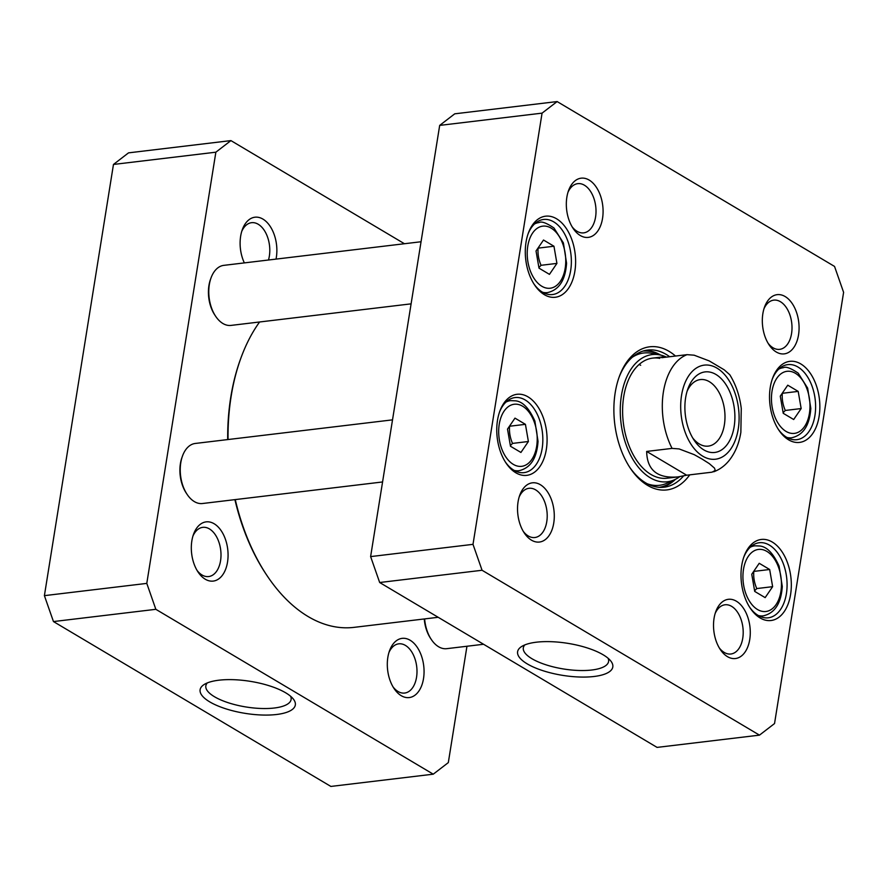 <?xml version="1.0" encoding="UTF-8"?>
<svg xmlns="http://www.w3.org/2000/svg" width="888" height="888" viewBox="0 0 888 888"><rect width="100%" height="100%" fill="white"/><g stroke="black" fill="none" stroke-linecap="round" stroke-linejoin="round"><path stroke-width="1.33" d="M438.184 617.293L354.035 627.361A171.373 104.407 -96.8 0 1 267.066 575.657A171.373 104.407 -96.8 0 1 235.264 499.589M228.038 439.538A171.373 104.407 -96.8 0 1 240.992 357.82A171.373 104.407 -96.8 0 1 259.596 321.989M240.992 357.82L240.493 359.185A169.353 103.175 83.2 0 0 227.694 439.582M234.909 499.633A169.353 103.175 83.2 0 0 266.256 574.447L267.066 575.657M686.668 475.213L677.921 476.923C657.475 478.632 647.052 470.141 646.664 451.437L672.072 448.396L679.12 448.928L694.25 454.667L702.108 459.074L709.235 463.58L714.518 468.131L715.251 470.407L712.065 472.172L686.668 475.213L646.664 451.437M713.697 471.806C719.702 469.541 724.819 465.8 729.07 460.561C735.164 452.902 739.094 443.489 740.858 432.334L741.258 408.48C739.715 395.848 735.886 384.615 729.781 374.747L724.253 369.841L709.257 360.928L694.139 355.189L687.079 354.656L661.682 357.698L663.547 356.81L666.511 357.12M687.112 391.22A33.5 20.413 -96.8 0 1 700.355 379.576A33.5 20.413 -96.8 0 1 724.608 410.411A33.5 20.413 -96.8 0 1 708.324 446.109A33.5 20.413 -96.8 0 1 692.696 437.917M685.625 397.757A40.559 24.709 83.2 0 0 694.127 440.215A40.559 24.709 83.2 0 0 730.225 439.493A40.559 24.709 83.2 0 0 723.198 380.841A40.559 24.709 83.2 0 0 687.956 388.655A40.559 24.709 83.2 0 0 685.625 397.757M520.923 452.458L510.478 446.253L507.503 429.093L514.985 418.137L525.43 424.342L528.393 441.503L520.923 452.458M793.683 419.513L783.238 413.309L780.275 396.148L787.745 385.192L798.19 391.397L801.165 408.558L793.683 419.513M765.156 597.624L754.711 591.419L751.748 574.247L759.218 563.292L769.663 569.497L772.638 586.668L765.156 597.624M549.45 274.359L539.005 268.154L536.03 250.982L543.512 240.026L553.957 246.231L556.92 263.403L549.45 274.359M473.004 544.344L542.069 113.142L557.131 101.565L834.542 266.433L843.6 292.352L774.536 723.554L759.473 735.142L482.062 570.263L473.004 544.344L370.618 556.598L379.676 582.517L657.076 747.396L759.473 735.142M736.341 601.187A29.826 18.171 83.2 0 0 715.772 611.621A29.826 18.171 83.2 0 0 720.312 649.539A29.826 18.171 83.2 0 0 748.351 645.299A29.826 18.171 83.2 0 0 736.341 601.187M589.144 180.053A29.826 18.171 83.2 0 0 568.575 190.487A29.826 18.171 83.2 0 0 573.115 228.394A29.826 18.171 83.2 0 0 601.154 224.153A29.826 18.171 83.2 0 0 589.144 180.053M772.238 542.024A40.826 24.875 83.2 0 0 744.077 556.31A40.826 24.875 83.2 0 0 750.293 608.202A40.826 24.875 83.2 0 0 788.677 602.408A40.826 24.875 83.2 0 0 772.238 542.024M556.532 218.759A40.826 24.875 83.2 0 0 528.371 233.044A40.826 24.875 83.2 0 0 534.576 284.937A40.826 24.875 83.2 0 0 572.971 279.143A40.826 24.875 83.2 0 0 556.532 218.759M675.513 356.044A72.072 43.912 83.2 0 0 619.325 376.556A72.072 43.912 83.2 0 0 630.291 468.165A72.072 43.912 83.2 0 0 647.563 485.37A72.072 43.912 83.2 0 0 689.732 474.847M528.005 396.858A40.826 24.875 83.2 0 0 499.844 411.144A40.826 24.875 83.2 0 0 506.049 463.048A40.826 24.875 83.2 0 0 544.433 457.242A40.826 24.875 83.2 0 0 528.005 396.858M800.765 363.914A40.826 24.875 83.2 0 0 772.604 378.199A40.826 24.875 83.2 0 0 778.82 430.092A40.826 24.875 83.2 0 0 817.204 424.298A40.826 24.875 83.2 0 0 800.765 363.914M540.348 484.704A29.826 18.171 83.2 0 0 519.78 495.138A29.826 18.171 83.2 0 0 524.32 533.044A29.826 18.171 83.2 0 0 552.358 528.815A29.826 18.171 83.2 0 0 540.348 484.704M785.136 296.536A29.826 18.171 83.2 0 0 764.568 306.971A29.826 18.171 83.2 0 0 769.108 344.877A29.826 18.171 83.2 0 0 797.147 340.648A29.826 18.171 83.2 0 0 785.136 296.536M557.131 101.565L454.745 113.819L439.682 125.397L370.618 556.598M510.378 445.665L512.52 443.412C510.101 437.862 509.113 432.134 509.557 426.24L525.43 424.342M512.52 443.412L528.393 441.503M538.905 267.566L541.047 265.301C538.628 259.751 537.64 254.035 538.084 248.141L553.957 246.231M541.047 265.301L556.92 263.403M783.138 412.72L785.292 410.456C782.861 404.906 781.873 399.189 782.317 393.295L798.19 391.397M785.292 410.456L801.165 408.558M754.611 590.831L756.765 588.566C754.334 583.016 753.346 577.3 753.79 571.406L769.663 569.497M756.765 588.566L772.638 586.668M608.091 658.252A43.179 14.519 9.1 0 1 608.591 661.493A43.179 14.519 9.1 0 1 563.658 668.997A43.179 14.519 9.1 0 1 523.321 647.829A43.179 14.519 9.1 0 1 524.808 644.921M536.363 642.202A48.218 16.217 -170.9 0 0 521.656 646.508A48.218 16.217 -170.9 0 0 562.637 675.357A48.218 16.217 -170.9 0 0 610.589 660.75A48.218 16.217 -170.9 0 0 536.363 642.202M379.676 582.517L482.062 570.263M763.958 308.791A24.786 15.096 -96.8 0 1 773.781 300.133A24.786 15.096 -96.8 0 1 780.419 301.698A24.786 15.096 -96.8 0 1 792.007 328.338A24.786 15.096 -96.8 0 1 779.675 349.35A24.786 15.096 -96.8 0 1 768.087 343.245M567.965 192.308A24.786 15.096 -96.8 0 1 577.788 183.65A24.786 15.096 -96.8 0 1 584.426 185.215A24.786 15.096 -96.8 0 1 596.015 211.855A24.786 15.096 -96.8 0 1 583.682 232.867A24.786 15.096 -96.8 0 1 572.094 226.762M519.169 496.958A24.786 15.096 -96.8 0 1 528.993 488.3A24.786 15.096 -96.8 0 1 535.631 489.865A24.786 15.096 -96.8 0 1 547.208 516.505A24.786 15.096 -96.8 0 1 534.887 537.518A24.786 15.096 -96.8 0 1 523.298 531.413M715.162 613.453A24.786 15.096 -96.8 0 1 724.985 604.784A24.786 15.096 -96.8 0 1 731.623 606.349A24.786 15.096 -96.8 0 1 743.201 632.989A24.786 15.096 -96.8 0 1 730.88 654.001A24.786 15.096 -96.8 0 1 719.291 647.907M743.711 557.353A37.807 23.033 -96.8 0 1 759.284 542.735A37.807 23.033 -96.8 0 1 769.408 545.121A37.807 23.033 -96.8 0 1 787.079 585.747A37.807 23.033 -96.8 0 1 768.264 617.804A37.807 23.033 -96.8 0 1 749.683 607.27M772.238 379.254A37.807 23.033 -96.8 0 1 787.811 364.624A37.807 23.033 -96.8 0 1 797.935 367.01A37.807 23.033 -96.8 0 1 815.606 407.648A37.807 23.033 -96.8 0 1 796.791 439.693A37.807 23.033 -96.8 0 1 778.21 429.159M527.994 234.088A37.807 23.033 -96.8 0 1 543.578 219.469A37.807 23.033 -96.8 0 1 553.701 221.856A37.807 23.033 -96.8 0 1 571.361 262.482A37.807 23.033 -96.8 0 1 552.558 294.539A37.807 23.033 -96.8 0 1 533.977 284.005M499.467 412.199A37.807 23.033 -96.8 0 1 515.051 397.569A37.807 23.033 -96.8 0 1 525.174 399.955A37.807 23.033 -96.8 0 1 542.834 440.592A37.807 23.033 -96.8 0 1 524.031 472.638A37.807 23.033 -96.8 0 1 505.45 462.104M683.538 475.968A69.053 42.069 -96.8 0 1 664.124 487.201A69.053 42.069 -96.8 0 1 645.632 482.85A69.053 42.069 -96.8 0 1 629.681 467.243M618.947 377.589A69.053 42.069 -96.8 0 1 647.718 350.072A69.053 42.069 -96.8 0 1 669.674 356.743M661.327 487.379A69.053 42.069 83.2 0 0 675.502 479.287M660.639 355.078A69.053 42.069 83.2 0 0 644.954 350.56M439.682 125.397L542.069 113.142M666.377 357.087A64.047 39.017 83.2 0 0 659.695 354.878A64.047 39.017 83.2 0 0 621.001 422.81A64.047 39.017 83.2 0 0 674.636 479.698A64.047 39.017 83.2 0 0 679.709 476.678M659.84 358.375A60.484 36.852 83.2 0 0 623.065 420.346A60.484 36.852 83.2 0 0 671.395 477.267M640.681 365.29A60.484 36.852 83.2 0 0 639.149 364.435M182.517 455.944L182.029 457.309A28.227 17.194 83.2 0 0 186.325 493.184L187.124 494.394A30.248 18.426 -96.8 0 1 182.517 455.944A30.248 18.426 -96.8 0 1 195.282 443.456L392.518 419.858M382.573 481.962L202.475 503.518A30.248 18.426 -96.8 0 1 194.372 501.609A30.248 18.426 -96.8 0 1 187.124 494.394M211.055 277.844L210.556 279.198A28.227 17.194 83.2 0 0 214.852 315.085L215.651 316.283A30.248 18.426 -96.8 0 1 211.055 277.844A30.248 18.426 -96.8 0 1 223.809 265.357L421.045 241.747M411.1 303.851L231.002 325.408A30.248 18.426 -96.8 0 1 222.899 323.498A30.248 18.426 -96.8 0 1 215.651 316.283M424.264 618.958A28.227 17.194 83.2 0 0 430.558 638.35L431.357 639.549A30.248 18.426 -96.8 0 1 424.631 618.914M483.56 644.266L446.708 648.673A30.248 18.426 -96.8 0 1 438.617 646.764A30.248 18.426 -96.8 0 1 431.357 639.549M155.844 609.312L146.786 583.394L215.862 152.192L230.924 140.604L128.527 152.858L113.464 164.447L44.4 595.648L53.458 621.567L330.869 786.435L433.255 774.181L155.844 609.312L53.458 621.567M290.609 696.259A43.179 14.519 9.1 0 1 291.109 699.489A43.179 14.519 9.1 0 1 274.303 708.014A43.179 14.519 9.1 0 1 228.471 702.808A43.179 14.519 9.1 0 1 205.838 685.836A43.179 14.519 9.1 0 1 207.326 682.916M276.568 714.496A48.218 16.217 -170.9 0 0 293.107 698.756A48.218 16.217 -170.9 0 0 250.283 681.34A48.218 16.217 -170.9 0 0 204.162 684.504A48.218 16.217 -170.9 0 0 218.115 706.004A48.218 16.217 -170.9 0 0 276.568 714.496M388.944 652.491A24.786 15.096 -96.8 0 1 398.768 643.833A24.786 15.096 -96.8 0 1 405.405 645.398A24.786 15.096 -96.8 0 1 416.994 672.038A24.786 15.096 -96.8 0 1 404.662 693.051A24.786 15.096 -96.8 0 1 398.024 691.486A24.786 15.096 -96.8 0 1 393.073 686.946M410.123 640.237A29.826 18.171 83.2 0 0 389.555 650.671A29.826 18.171 83.2 0 0 394.094 688.577A29.826 18.171 83.2 0 0 422.133 684.337A29.826 18.171 83.2 0 0 410.123 640.237M230.924 140.604L404.44 243.734M466.955 646.253L448.318 762.603L433.255 774.181M214.13 523.742A29.826 18.171 83.2 0 0 193.562 534.188A29.826 18.171 83.2 0 0 198.102 572.094A29.826 18.171 83.2 0 0 226.14 567.854A29.826 18.171 83.2 0 0 214.13 523.742M276.024 259.107A29.826 18.171 83.2 0 0 262.926 219.092A29.826 18.171 83.2 0 0 242.357 229.526A29.826 18.171 83.2 0 0 244.344 262.892M241.758 231.357A24.786 15.096 -96.8 0 1 251.57 222.688A24.786 15.096 -96.8 0 1 258.208 224.253A24.786 15.096 -96.8 0 1 268.476 260.006M192.951 536.008A24.786 15.096 -96.8 0 1 202.775 527.35A24.786 15.096 -96.8 0 1 209.413 528.904A24.786 15.096 -96.8 0 1 221.001 555.544A24.786 15.096 -96.8 0 1 208.669 576.556A24.786 15.096 -96.8 0 1 202.031 575.002A24.786 15.096 -96.8 0 1 197.081 570.462M146.786 583.394L44.4 595.648M113.464 164.447L215.862 152.192M672.072 448.396A60.484 36.852 -96.8 0 1 687.079 354.656M738.239 429.026A47.375 28.871 -96.8 0 1 689.61 441.913A47.375 28.871 -96.8 0 1 701.831 365.601A47.375 28.871 -96.8 0 1 738.239 429.026M513.297 464.357A31.247 19.037 -96.8 0 1 504.084 411.144A31.247 19.037 -96.8 0 1 536.474 430.391A31.247 19.037 -96.8 0 1 513.297 464.357M786.058 431.413A31.247 19.037 -96.8 0 1 776.856 378.199A31.247 19.037 -96.8 0 1 809.234 397.447A31.247 19.037 -96.8 0 1 786.058 431.413M757.531 609.523A31.247 19.037 -96.8 0 1 748.329 556.31A31.247 19.037 -96.8 0 1 780.707 575.546A31.247 19.037 -96.8 0 1 757.531 609.523M541.824 286.258A31.247 19.037 -96.8 0 1 532.611 233.044A31.247 19.037 -96.8 0 1 565.001 252.281A31.247 19.037 -96.8 0 1 541.824 286.258M514.174 470.418A35.287 21.501 83.2 0 0 518.969 470.707C530.524 468.076 536.885 458.286 538.039 441.325L534.876 421.045C529.159 408.28 522.71 401.543 515.517 400.832L510.589 400.643A35.287 21.501 83.2 0 0 505.994 402.064M542.701 292.307A35.287 21.501 83.2 0 0 547.496 292.607C559.052 289.976 565.412 280.175 566.566 263.214L563.403 242.935L553.968 228.005C546.531 222.955 541.58 221.134 539.116 222.544A35.287 21.501 83.2 0 0 534.521 223.965M786.935 437.473A35.287 21.501 83.2 0 0 791.73 437.762C803.285 435.131 809.645 425.341 810.811 408.38L807.636 388.1L798.201 373.171C790.764 368.12 785.813 366.3 783.349 367.699A35.287 21.501 83.2 0 0 778.754 369.119M758.408 615.573A35.287 21.501 83.2 0 0 763.203 615.872C774.758 613.242 781.118 603.44 782.284 586.48L779.109 566.2C773.393 553.446 766.943 546.708 759.762 545.998L754.822 545.809A35.287 21.501 83.2 0 0 750.227 547.23M659.384 354.823A68.609 41.803 83.2 0 0 642.968 351.104M659.273 487.323A68.609 41.803 83.2 0 0 674.347 479.831M659.695 354.878L651.537 353.302A66.622 40.593 83.2 0 0 632.289 357.265M647.441 483.849A66.622 40.593 83.2 0 0 667.077 483.161L674.636 479.698M663.547 356.81L652.702 358.108M677.921 476.923L667.077 478.221M510.589 400.643L507.137 401.054M518.969 470.707L515.517 471.128M539.116 222.544L535.664 222.955M547.496 292.607L544.044 293.018M783.349 367.699L779.897 368.109M791.73 437.762L788.289 438.184M754.822 545.809L751.37 546.22M763.203 615.872L759.762 616.283"/></g></svg>

